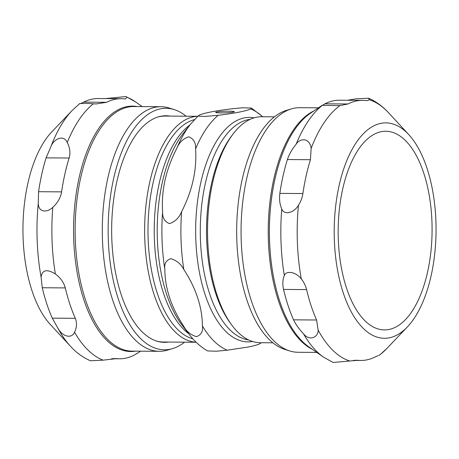 <?xml version="1.0" encoding="UTF-8"?>
<svg xmlns="http://www.w3.org/2000/svg" width="459" height="459" viewBox="0 0 459 459"><rect width="100%" height="100%" fill="white"/><g stroke="black" fill="none" stroke-linecap="round" stroke-linejoin="round"><path stroke-width="0.69" d="M431.936 221.416A99.328 46.961 -89.6 0 1 384.435 329.912A99.328 46.961 -89.6 0 1 338.168 230.257A99.328 46.961 -89.6 0 1 385.818 131.257A99.328 46.961 -89.6 0 1 431.936 221.416M389.249 337.83A107.71 50.92 -89.6 0 1 335.219 210.354A107.71 50.92 -89.6 0 1 408.722 134.567A107.71 50.92 -89.6 0 1 436.05 230.94A107.71 50.92 -89.6 0 1 407.385 326.917A107.71 50.92 -89.6 0 1 389.249 337.83M316.75 352.409L298.029 352.277A122.301 57.823 -89.6 0 1 289.727 350.951A122.301 57.823 -89.6 0 1 241.061 229.58A122.301 57.823 -89.6 0 1 291.408 108.903A122.301 57.823 -89.6 0 1 294.202 108.209A122.301 57.823 -89.6 0 1 299.733 107.687L318.454 107.819M291.408 108.903L286.399 110.401A120.746 57.088 90.4 0 0 236.689 229.552A120.746 57.088 90.4 0 0 284.735 349.379L289.727 350.951M279.858 193.388A130.058 61.489 -89.6 0 1 287.403 159.543C289.147 154.35 292.085 149.198 296.21 144.092C300.634 137.396 309.911 138.268 311.15 148.355L310.439 159.703A130.058 61.489 90.4 0 0 302.894 193.549C302.274 197.674 300.8 201.581 298.465 205.259C293.743 213.343 283.857 215.248 281.763 208.914C279.772 204.439 279.135 199.263 279.858 193.388L302.894 193.549M293.559 319.837A130.058 61.489 -89.6 0 1 283.547 289.428C282.394 283.983 282.652 279.359 284.322 275.543C285.607 270.85 295.126 271.011 301.299 278.946C303.892 282.21 305.654 285.756 306.583 289.589A130.058 61.489 90.4 0 0 316.595 319.998L318.133 330.067C318.483 336.935 309.796 341.703 303.502 333.785C298.993 328.988 295.682 324.335 293.559 319.837L316.595 319.998M347.429 100.263L355.874 98.846L368.554 98.226L369.455 99.821L366.758 100.613L365.513 100.538A130.058 61.489 90.4 0 0 362.564 100.366A130.058 61.489 90.4 0 0 347.956 103.975L339.941 105.599L322.109 105.34L310.261 113.384A122.714 58.018 -89.6 0 0 269.404 229.775A122.714 58.018 -89.6 0 0 308.632 346.734L323.538 357.154L333.079 362.461L357.802 360.304A130.058 61.489 90.4 0 0 360.751 360.476A130.058 61.489 90.4 0 0 366.632 359.919A130.058 61.489 90.4 0 0 375.364 356.867L378.474 355.438M296.21 144.092A133.569 63.147 -89.6 0 1 322.241 105.427L324.92 103.814A130.058 61.489 -89.6 0 1 339.534 100.205L362.564 100.366M169.973 116.098A113.298 53.565 90.4 0 0 160.891 116.242A113.298 53.565 90.4 0 0 158.303 116.884A113.298 53.565 90.4 0 0 111.663 228.68A113.298 53.565 90.4 0 0 156.743 341.117A113.298 53.565 90.4 0 0 168.401 342.064M197.743 116.288L164.993 116.064A112.989 53.416 90.4 0 0 159.881 116.546A112.989 53.416 90.4 0 0 157.804 117.039M156.244 340.951A112.989 53.416 90.4 0 0 163.415 342.03L196.171 342.259M79.51 103.78L72.12 110.521L51.615 132.083A107.71 50.92 90.4 0 0 22.95 228.06A107.71 50.92 90.4 0 0 50.278 324.433L70.479 346.275A132.014 62.413 90.4 0 1 57.926 328.254L52.274 318.156A130.058 61.489 -89.6 0 1 42.262 287.747L41.092 277.133C42.125 269.852 46.881 268.79 55.361 273.954C60.496 277.81 63.812 282.463 65.293 287.908A130.058 61.489 90.4 0 0 75.31 318.316C77.101 322.815 76.842 327.439 74.536 332.19C72.178 338.484 63.153 337.56 57.926 328.254M174.265 109.621L169.273 108.049A122.301 57.823 90.4 0 0 160.971 106.723A122.301 57.823 90.4 0 0 155.44 107.245A122.301 57.823 90.4 0 0 102.328 234.463A122.301 57.823 90.4 0 0 159.267 351.313A122.301 57.823 90.4 0 0 164.798 350.791A122.301 57.823 90.4 0 0 167.592 350.097L172.601 348.599A120.746 57.088 -89.6 0 1 108.45 243.109A120.746 57.088 -89.6 0 1 160.604 108.823A120.746 57.088 -89.6 0 1 174.265 109.621A120.746 57.088 -89.6 0 1 186.147 116.207M184.57 342.173A120.746 57.088 -89.6 0 1 172.601 348.599M70.479 346.275C76.366 352.724 83.022 357.555 90.446 360.774L103.126 360.154L116.517 358.622A130.058 61.489 90.4 0 0 119.466 358.795A130.058 61.489 90.4 0 0 125.347 358.238A130.058 61.489 90.4 0 0 134.08 355.186L136.759 353.573M69.148 158.022A130.058 61.489 90.4 0 0 61.604 191.868C60.554 197.743 57.622 202.895 52.802 207.325C47.208 212.861 38.481 212.546 38.258 203.446L38.573 191.707A130.058 61.489 -89.6 0 1 46.118 157.862L50.943 146.547C53.697 139.071 63.594 134.062 67.249 142.497C69.934 147.655 70.571 152.83 69.148 158.022L46.118 157.862M80.526 103.562L83.636 102.133A130.058 61.489 -89.6 0 1 98.249 98.524L121.279 98.685A130.058 61.489 90.4 0 0 106.672 102.294L96.229 103.923L93.28 103.832C86.407 103.063 77.588 103.585 79.734 103.786M105.771 98.576L125.921 96.539L126.908 97.251L125.427 98.932L124.228 98.857A130.058 61.489 90.4 0 0 121.279 98.685M195.603 148.882C196.986 169.847 192.321 190.778 181.609 211.656C179.211 217.738 175.154 221.72 169.428 223.613C164.563 221.645 162.291 217.618 162.606 211.524C161.224 190.56 165.888 169.635 176.6 148.75C178.993 142.674 183.055 138.687 188.781 136.793C193.646 138.761 195.918 142.789 195.603 148.882A122.909 58.109 -89.6 0 1 218.203 115.307L204.68 116.437L199.12 116.225L198.517 115.576L199.206 115.175C204.014 113.006 214.869 110.883 231.772 108.8L242.633 107.785L251.423 108.072L250.769 108.932C245.961 111.101 235.106 113.224 218.203 115.307M183.829 269.519C196.068 288.361 202.258 307.157 202.402 325.919C203.165 331.375 201.18 334.955 196.458 336.654C190.594 334.881 186.239 331.255 183.399 325.781C171.161 306.945 164.97 288.143 164.833 269.387C164.07 263.925 166.049 260.351 170.771 258.652C176.64 260.419 180.989 264.045 183.829 269.519A122.909 58.109 -89.6 0 1 181.609 211.656M176.6 148.75A122.909 58.109 -89.6 0 1 190.623 124.102L183.445 133.173A112.243 53.066 -89.6 0 0 182.108 325.179L189.16 334.347C194.501 341.37 200.64 346.901 207.577 350.928L216.367 351.215L227.228 350.2L248.032 347.044C253.316 346.017 257.235 344.939 259.794 343.825L261.257 342.712M233.195 112.111A9.312 0.786 177.8 0 1 222.919 112.897A9.312 0.786 177.8 0 1 215.69 112.444A9.312 0.786 177.8 0 1 224.956 111.267A9.312 0.786 177.8 0 1 234.285 111.726A9.312 0.786 177.8 0 1 233.195 112.111M272.853 342.793L260.167 342.701A112.989 53.416 -89.6 0 1 231.629 324.863A112.989 53.416 -89.6 0 1 232.96 134.177A112.989 53.416 -89.6 0 1 261.739 116.735L274.43 116.827M231.629 324.863L230.085 322.757A110.504 52.246 -89.6 0 1 231.388 136.26L232.96 134.177M196.142 342.23A112.989 53.416 -89.6 0 1 144.631 228.909A112.989 53.416 -89.6 0 1 197.714 116.316M192.923 338.88A110.504 52.246 -89.6 0 1 147.993 228.932A110.504 52.246 -89.6 0 1 194.455 119.621M312.246 349.259A122.301 57.823 -89.6 0 1 268.234 229.77A122.301 57.823 -89.6 0 1 313.904 110.906M310.439 159.703L287.403 159.543M306.583 289.589L283.547 289.428M357.802 360.304L354.687 360.281M301.299 278.946A132.014 62.413 -89.6 0 1 298.465 205.259M349.752 360.992A132.014 62.413 -89.6 0 1 318.133 330.067M407.385 326.917L386.88 348.479A132.014 62.413 -89.6 0 1 379.266 355.214M369.455 99.821A132.014 62.413 -89.6 0 1 388.521 112.725L408.722 134.567M311.15 148.355A132.014 62.413 -89.6 0 1 339.941 105.599M323.538 357.154A133.569 63.147 -89.6 0 1 303.502 333.785M284.322 275.543A133.569 63.147 -89.6 0 1 281.763 208.914M347.956 103.975L324.92 103.814M160.971 106.723L133.804 106.534A122.301 57.823 90.4 0 0 75.316 240.114A122.301 57.823 90.4 0 0 132.1 351.124L159.267 351.313M113.207 358.599L116.517 358.622M52.274 318.156L75.31 318.316M42.262 287.747L65.293 287.908M38.573 191.707L61.604 191.868M38.258 203.446A132.014 62.413 90.4 0 0 41.092 277.133M72.12 110.521A132.014 62.413 90.4 0 0 50.943 146.547M93.28 103.832A133.569 63.147 90.4 0 0 67.249 142.497M52.802 207.325A133.569 63.147 90.4 0 0 55.361 273.954M74.536 332.19A133.569 63.147 90.4 0 0 103.126 360.154M125.921 96.539L135.462 101.846A133.569 63.147 90.4 0 0 126.908 97.251M83.636 102.133L106.672 102.294M137.207 106.557A122.714 58.018 90.4 0 0 73.75 240.143A122.714 58.018 90.4 0 0 135.503 351.146M189.16 334.347A122.909 58.109 -89.6 0 1 183.399 325.781M164.833 269.387A122.909 58.109 -89.6 0 1 162.606 211.524M250.769 108.932A122.909 58.109 -89.6 0 1 262.657 116.741M261.085 342.707A122.909 58.109 -89.6 0 1 259.794 343.825M227.228 350.2A122.909 58.109 -89.6 0 1 202.402 325.919M252.536 341.49A112.243 53.066 -89.6 0 1 195.666 229.265A112.243 53.066 -89.6 0 1 254.097 117.843M248.612 339.935A110.504 52.246 -89.6 0 1 200.285 229.299A110.504 52.246 -89.6 0 1 250.149 119.34M188.574 333.584A110.504 52.246 -89.6 0 1 154.23 228.978A110.504 52.246 -89.6 0 1 190.026 124.859M360.751 360.476L353.229 360.424M368.554 98.226C375.978 101.445 382.634 106.276 388.521 112.725M379.49 355.22L386.88 348.479M111.571 358.737L119.466 358.795M142.25 106.591L135.462 101.846M140.546 351.181L136.891 353.659M198.512 115.57L190.623 124.102M251.423 108.072L262.829 116.741"/></g></svg>
